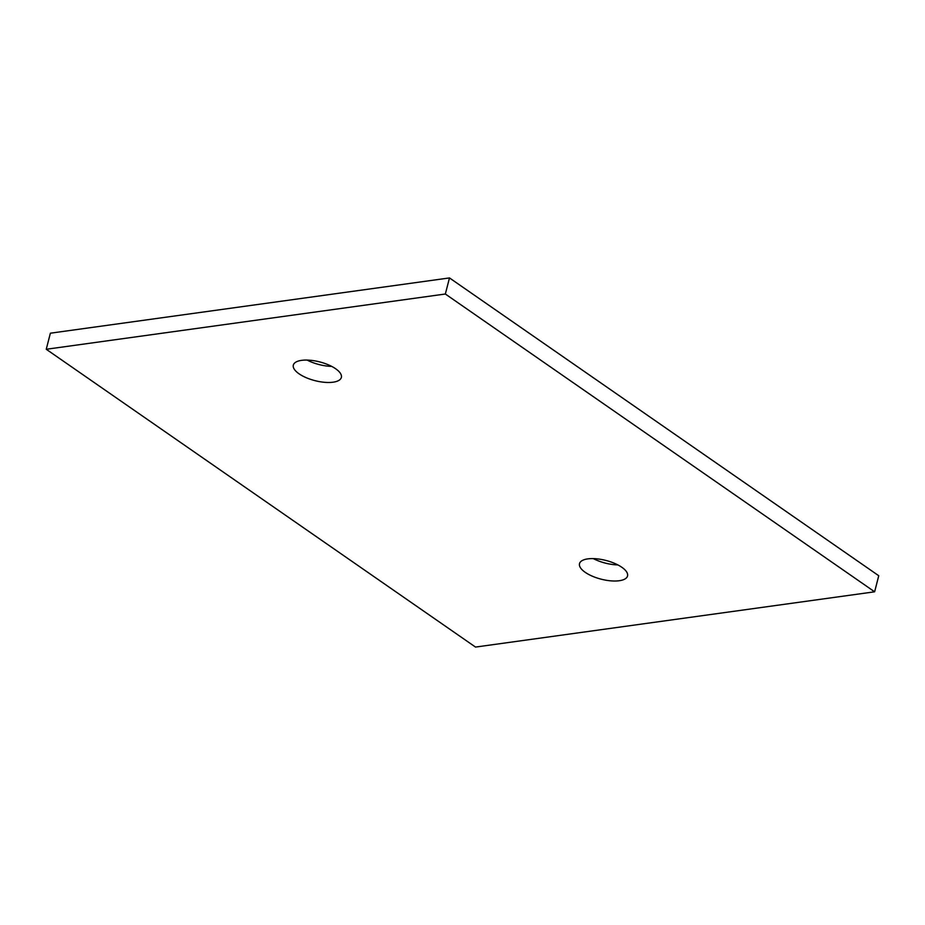 <?xml version="1.0" encoding="UTF-8"?>
<svg xmlns="http://www.w3.org/2000/svg" width="925" height="925" viewBox="0 0 925 925"><rect width="100%" height="100%" fill="white"/><g stroke="black" fill="none" stroke-linecap="round" stroke-linejoin="round"><path stroke-width="1.39" d="M46.25 349.268L50.378 333.197L449.481 277.928L445.353 294.011L874.622 591.803L475.519 647.072L46.25 349.268L445.353 294.011M449.481 277.928L878.75 575.732L874.622 591.803M307.112 360.079A24.79 9.666 -165.6 0 0 331.705 366.392M593.295 558.607A24.79 9.666 -165.6 0 0 617.888 564.921M299.053 373.804A24.79 9.666 14.4 0 1 293.329 365.109A24.79 9.666 14.4 0 1 319.749 361.918A24.79 9.666 14.4 0 1 341.36 377.435A24.79 9.666 14.4 0 1 324.606 382.314A24.79 9.666 14.4 0 1 299.053 373.804M585.236 572.344A24.79 9.666 14.4 0 1 579.512 563.637A24.79 9.666 14.4 0 1 605.933 560.446A24.79 9.666 14.4 0 1 627.543 575.974A24.79 9.666 14.4 0 1 610.778 580.842A24.79 9.666 14.4 0 1 585.236 572.344"/></g></svg>
